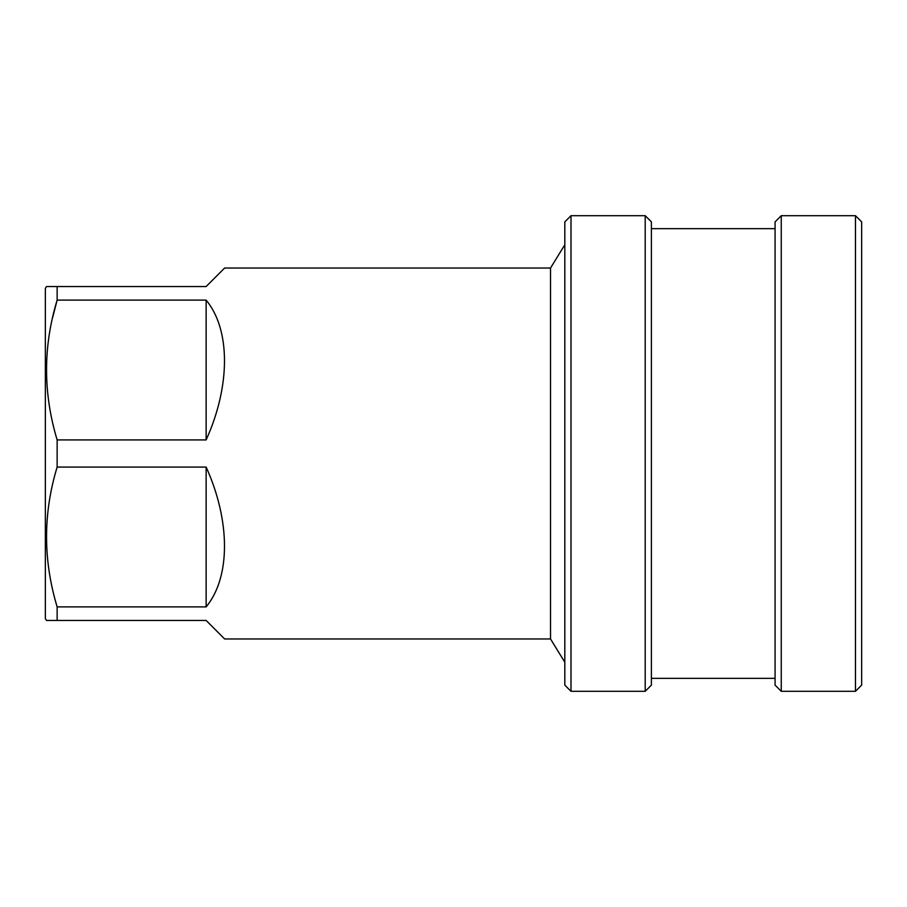 <?xml version="1.0" encoding="UTF-8"?>
<svg xmlns="http://www.w3.org/2000/svg" width="907" height="907" viewBox="0 0 907 907"><rect width="100%" height="100%" fill="white"/><g stroke="black" fill="none" stroke-linecap="round" stroke-linejoin="round"><path stroke-width="1.36" d="M564.812 662.223L550.526 638.959L550.526 268.041L564.812 244.777M564.812 685.114L564.812 221.886L571.002 215.696L571.002 691.304L564.812 685.114M645.206 215.696L651.396 221.886L651.396 685.114L645.206 691.304L645.206 215.696L571.002 215.696M645.206 691.304L571.002 691.304M775.077 228.666L651.396 228.666M775.077 678.334L651.396 678.334M775.077 685.114L775.077 221.886L781.256 215.696L781.256 691.304L775.077 685.114M855.471 215.696L861.65 221.886L861.65 685.114L855.471 691.304L855.471 215.696L781.256 215.696M855.471 691.304L781.256 691.304M206.138 467.082C230.605 521.117 230.605 577.328 206.138 606.885L206.138 467.082L57.141 467.082C43.026 513.441 43.026 560.05 57.141 606.885L57.141 620.467L206.138 620.467L224.619 638.959L206.138 620.467L46.472 620.467L45.35 618.529L45.35 288.471L46.472 286.533L206.138 286.533L224.619 268.041L206.138 286.533L57.141 286.533L57.141 300.115C43.026 346.474 43.026 393.082 57.141 439.918L206.138 439.918L206.138 300.115L57.141 300.115L52.527 317.972M57.141 467.082L57.141 439.918M550.526 268.041L224.619 268.041M206.138 300.115C230.605 329.672 230.605 385.883 206.138 439.918M57.141 606.885L206.138 606.885M550.526 638.959L224.619 638.959M45.35 569.789L45.35 588.314M45.35 471.719L45.35 500.392M45.35 534.178L45.35 553.882"/></g></svg>
